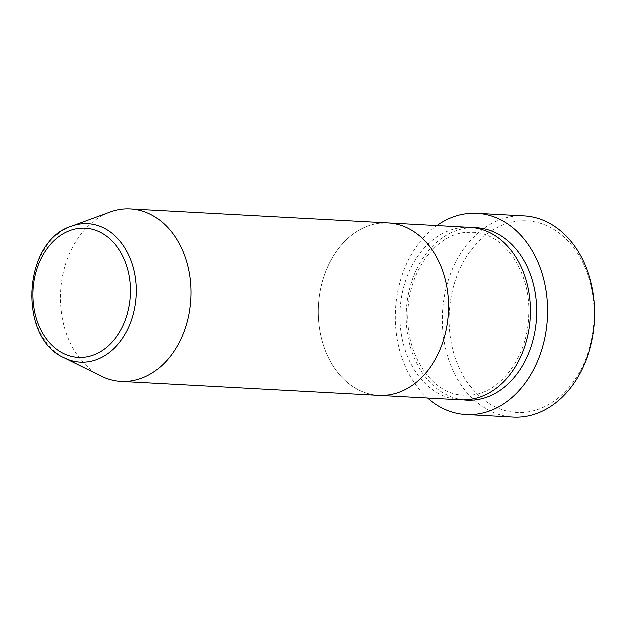<?xml version="1.0" encoding="UTF-8"?>
<svg xmlns="http://www.w3.org/2000/svg" width="626" height="626" viewBox="0 0 626 626"><rect width="100%" height="100%" fill="white"/><g stroke="black" fill="none" stroke-linecap="round" stroke-linejoin="round"><path stroke-width="0.47" stroke-dasharray="3.13 2.35" d="M523.743 412.385A95.958 72.42 93.1 0 1 449.257 322.257A95.958 72.42 93.1 0 1 519.729 220.915A95.958 72.42 93.1 0 1 594.207 311.044A95.958 72.42 93.1 0 1 523.743 412.385M524.056 215.868A100.755 76.043 -86.9 0 0 516.489 215.954A100.755 76.043 -86.9 0 0 442.48 317.366A100.755 76.043 -86.9 0 0 513.124 417.088M460.478 399.818A86.365 65.182 93.1 0 1 399.92 314.338A86.365 65.182 93.1 0 1 463.35 227.418A86.365 65.182 93.1 0 1 469.836 227.34M381.633 222.981A86.365 65.182 93.1 0 0 318.196 309.901A86.365 65.182 93.1 0 0 378.753 395.382A86.365 65.182 93.1 0 1 318.196 309.901A86.365 65.182 93.1 0 1 381.633 222.981A86.365 65.182 93.1 0 1 388.12 222.903M427.652 398.034A100.755 76.043 93.1 0 1 437.018 225.556M101.185 376.093A86.365 65.182 93.1 0 1 60.612 291.614A86.365 65.182 93.1 0 1 110.09 212.018M463.623 399.889A86.365 65.182 93.1 0 1 406.258 312.593A86.365 65.182 93.1 0 1 469.641 227.762A86.365 65.182 93.1 0 1 472.974 227.614M64.345 357.853A69.322 52.318 93.1 0 1 31.785 290.049A69.322 52.318 93.1 0 1 71.497 226.166M466.863 232.371L472.724 232.301C503.797 232.637 531.443 272.185 528.641 315.981C527.522 357.587 499.376 393.973 469.735 395.131L463.882 395.194C432.801 394.857 405.163 355.31 407.956 311.513C409.075 269.916 437.222 233.521 466.863 232.371"/><path stroke-width="0.94" d="M465.979 414.529L513.124 417.088A100.755 76.043 -86.9 0 0 520.699 417.002A100.755 76.043 -86.9 0 0 594.7 315.598A100.755 76.043 -86.9 0 0 524.056 215.868L476.91 213.31A100.755 76.043 93.1 0 1 547.554 313.039A100.755 76.043 93.1 0 1 473.546 414.443A100.755 76.043 93.1 0 1 465.979 414.529A100.755 76.043 93.1 0 1 427.652 398.034M381.633 222.981A86.365 65.182 93.1 0 1 388.12 222.903L469.836 227.34A86.365 65.182 93.1 0 1 530.394 312.82A86.365 65.182 93.1 0 1 466.965 399.74A86.365 65.182 93.1 0 1 460.478 399.818L378.753 395.382A86.365 65.182 93.1 0 0 385.24 395.303A86.365 65.182 93.1 0 1 378.753 395.382L121.014 381.383A86.365 65.182 93.1 0 1 101.185 376.093L64.345 357.853C17.325 338.103 22.614 240.713 71.497 226.166A69.322 52.318 93.1 0 1 82.577 223.725A69.322 52.318 93.1 0 1 136.374 288.829A69.322 52.318 93.1 0 1 85.472 362.039A69.322 52.318 93.1 0 1 64.345 357.853M437.018 225.556A100.755 76.043 93.1 0 1 469.336 213.396A100.755 76.043 93.1 0 1 476.91 213.31M388.12 222.903A86.365 65.182 93.1 0 1 448.67 308.383A86.365 65.182 93.1 0 1 385.24 395.303A86.365 65.182 93.1 0 0 448.67 308.383A86.365 65.182 93.1 0 0 388.12 222.903L130.38 208.912A86.365 65.182 93.1 0 1 190.93 294.392A86.365 65.182 93.1 0 1 127.501 381.312A86.365 65.182 93.1 0 1 121.014 381.383M71.497 226.166L110.09 212.018A86.365 65.182 93.1 0 1 123.893 208.982A86.365 65.182 93.1 0 1 130.38 208.912M472.974 227.614A86.365 65.182 93.1 0 1 536.693 311.075A86.365 65.182 93.1 0 1 473.248 400.084A86.365 65.182 93.1 0 1 463.623 399.889M80.339 228.224A64.681 48.82 -86.9 0 0 32.842 296.536A64.681 48.82 -86.9 0 0 83.047 357.29A64.681 48.82 -86.9 0 0 130.544 288.977A64.681 48.82 -86.9 0 0 80.339 228.224"/></g></svg>
